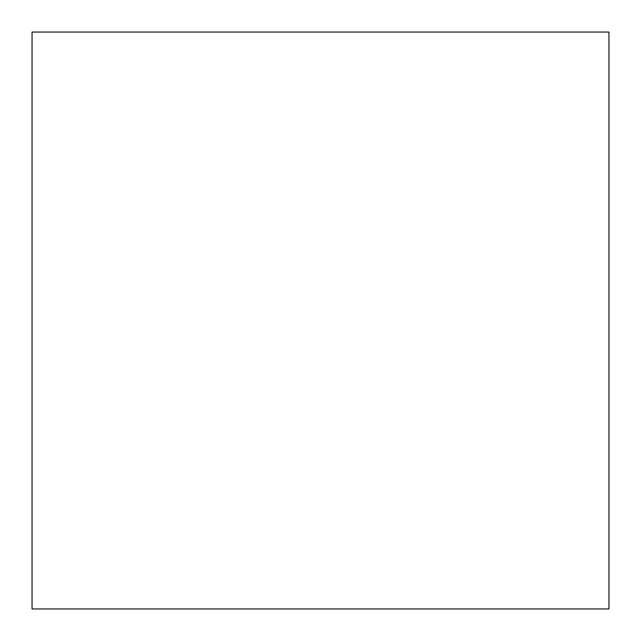 <?xml version="1.0" encoding="UTF-8"?>
<svg xmlns="http://www.w3.org/2000/svg" width="641" height="641" viewBox="0 0 641 641"><rect width="100%" height="100%" fill="white"/><g stroke="black" fill="none" stroke-linecap="round" stroke-linejoin="round"><path stroke-width="0.48" stroke-dasharray="3.21 2.4" d="M32.05 32.05L32.05 608.95L608.95 608.95L608.95 32.05L32.05 32.05"/><path stroke-width="0.96" d="M32.05 32.05L32.05 608.95L608.95 608.95L608.95 32.05L32.05 32.05"/></g></svg>
